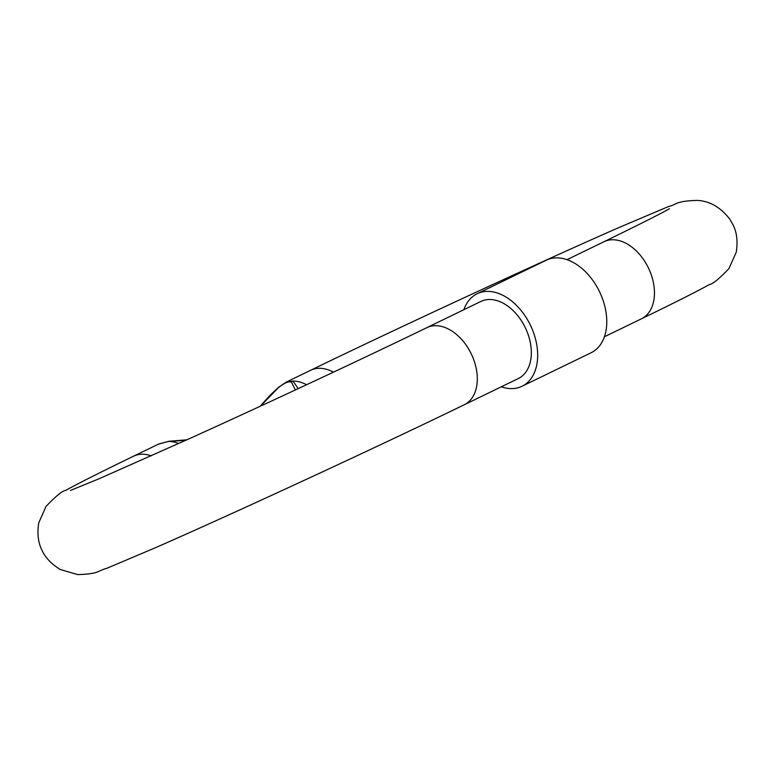 <?xml version="1.0" encoding="UTF-8"?>
<svg xmlns="http://www.w3.org/2000/svg" width="775" height="775" viewBox="0 0 775 775"><rect width="100%" height="100%" fill="white"/><g stroke="black" fill="none" stroke-linecap="round" stroke-linejoin="round"><path stroke-width="1.16" d="M278.516 387.403L286.827 381.852L292.96 381.077A3.294 3.061 111.5 0 0 291.429 382.143L295.382 389.961M501.289 386.802A51.421 34.197 -115.9 0 0 521.236 386.628A51.421 34.197 -115.9 0 0 522.03 386.26A51.421 34.197 -115.9 0 0 530.643 325.665A51.421 34.197 -115.9 0 0 477.942 293.367A51.421 34.197 -115.9 0 0 477.148 293.735A51.421 34.197 -115.9 0 0 463.876 309.7M522.03 386.26L591.131 352.741A51.421 34.197 -115.9 0 0 599.743 292.146A51.421 34.197 -115.9 0 0 547.034 259.848A51.421 34.197 -115.9 0 0 546.239 260.216L477.148 293.735M151.222 455.855A42.848 28.501 -115.9 0 0 134.249 455.884A42.848 28.501 -115.9 0 0 133.581 456.184C100.43 472.256 77.762 483.677 65.584 490.459C62.61 490.623 56.1 495.942 46.054 506.414L38.75 522.815C36.115 539.09 41.007 548.196 41.802 549.824C42.528 551.48 46.335 561.1 60.46 569.586L77.703 574.595C99.849 573.926 97.233 570.778 106.466 568.453L155.029 547.896C231.977 514.261 379.498 445.974 464.264 404.763L518.291 378.549A42.848 28.501 -115.9 0 0 525.469 328.048A42.848 28.501 -115.9 0 0 481.556 301.136A42.848 28.501 -115.9 0 0 480.887 301.446L426.851 327.66C365.025 357.682 268.131 403 191.435 437.749L98.677 478.931L70.525 490.41M158.178 444.249L168.805 441.295A3.294 1.172 81 0 0 168.533 441.44L158.817 443.959L133.581 456.184M178.734 443.503A42.848 28.501 -115.9 0 0 168.533 441.44L185.806 440.307M298.22 388.633L292.96 381.077A42.848 28.501 64.1 0 1 306.58 384.739M260.526 406.119L278.099 387.984A3.294 1.201 -130 0 1 278.293 387.51L286.149 382.172L310.736 370.237A42.848 28.501 -115.9 0 1 311.405 369.937A42.848 28.501 -115.9 0 1 333.386 372.184M604.393 336.776L641.419 318.816A42.848 28.501 -115.9 0 0 648.83 268.818A42.848 28.501 -115.9 0 0 604.684 241.403A42.848 28.501 -115.9 0 0 604.016 241.713C642.892 222.725 664.679 211.72 669.377 208.698M464.264 404.763A42.848 28.501 -115.9 0 0 471.675 354.766A42.848 28.501 -115.9 0 0 427.519 327.35A42.848 28.501 -115.9 0 0 426.851 327.66M278.099 387.984C284.067 383.015 288.503 381.067 291.429 382.143M641.419 318.816C674.57 302.744 697.238 291.323 709.416 284.541C712.39 284.377 718.9 279.058 728.946 268.586L736.25 252.185C738.885 235.91 733.993 226.804 733.198 225.176L729.769 219.141C720.547 207.254 709.716 201.006 697.297 200.405C675.151 201.074 677.767 204.222 668.534 206.547L619.971 227.104C543.023 260.739 395.502 329.026 310.736 370.237M168.805 441.295L186.92 439.793M260.08 406.332L269.952 395.386L278.293 387.51M566.99 259.673L604.016 241.713"/></g></svg>
